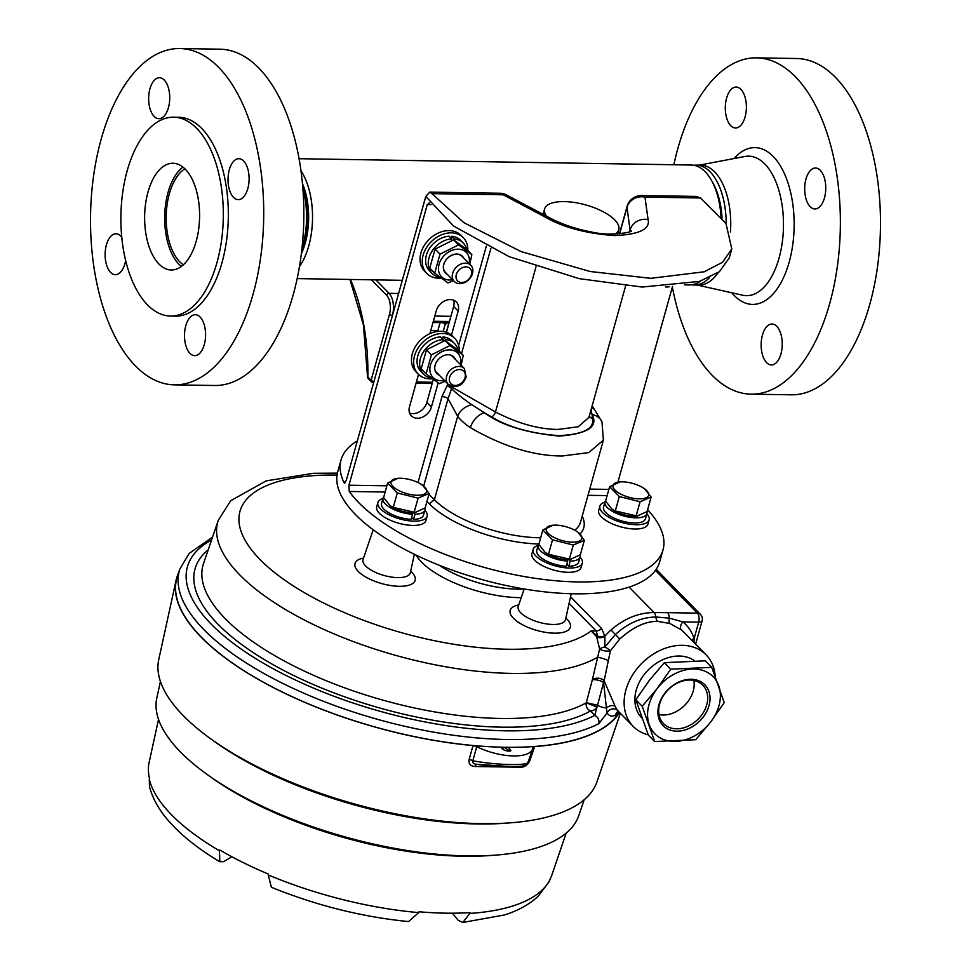 <?xml version="1.0" encoding="UTF-8"?>
<svg xmlns="http://www.w3.org/2000/svg" width="971" height="971" viewBox="0 0 971 971"><rect width="100%" height="100%" fill="white"/><g stroke="black" fill="none" stroke-linecap="round" stroke-linejoin="round"><path stroke-width="1.46" d="M440.106 322.639L437.654 331.451L440.106 322.639M443.735 322.445L449.294 321.522L445.143 324.52L443.346 322.688L445.143 324.52L449.294 321.522L446.308 332.24L449.294 321.522L443.735 322.445M417.166 495.259A18.473 7.173 -164.4 0 1 393.704 487.175A18.473 7.173 -164.4 0 1 398.074 478.315A18.473 7.173 -164.4 0 1 400.477 478.254A18.473 7.173 -164.4 0 1 422.385 485.099A18.473 7.173 -164.4 0 1 417.166 495.259M398.074 478.315L387.635 483.085L397.321 492.965L418.076 498.159L429.158 493.474L422.579 485.233M429.158 493.474L425.128 507.906L414.69 512.664A18.473 7.173 -164.4 0 1 412.287 512.737A18.473 7.173 -164.4 0 1 390.378 505.891A18.473 7.173 -164.4 0 1 390.196 505.757M415.709 512.591L393.291 507.384L390.039 505.636L383.606 497.516L387.635 483.085M414.059 512.579L418.076 498.159M393.291 507.384L397.321 492.965M615.116 234.047A38.524 14.966 15.6 0 0 618.806 229.69A38.524 14.966 15.6 0 0 614.716 219.871A38.524 14.966 15.6 0 0 574.711 202.526A38.524 14.966 15.6 0 0 544.597 208.983A38.524 14.966 15.6 0 0 546.418 216.108M424.873 510.212A25.549 9.928 -164.4 0 1 427.131 516.244A25.549 9.928 -164.4 0 1 414.047 521.136A25.549 9.928 -164.4 0 1 388.594 514.594A25.549 9.928 -164.4 0 1 377.901 502.505A25.549 9.928 -164.4 0 1 382.938 498.511M377.901 502.505L376.699 506.789A25.549 9.928 15.6 0 0 387.393 518.878A25.549 9.928 15.6 0 0 412.857 525.42A25.549 9.928 15.6 0 0 425.929 520.529L427.131 516.244M411.619 517.409L413.561 519.388A21.763 8.46 15.6 0 0 423.477 515.225L424.91 510.078A21.763 8.46 -164.4 0 1 414.993 514.254L413.5 512.724M382.987 498.378L381.542 503.524A21.763 8.46 15.6 0 0 390.087 513.513A21.763 8.46 15.6 0 0 411.073 519.351L412.505 514.205A21.763 8.46 -164.4 0 1 391.519 508.367A21.763 8.46 -164.4 0 1 382.987 498.378A21.763 8.46 -164.4 0 1 383.763 496.982M411.024 512.688L412.505 514.205M424.885 508.1A21.763 8.46 -164.4 0 1 424.91 510.078M413.561 519.388L414.993 514.254M580.075 557.087A25.549 9.928 -164.4 0 1 582.333 563.119A25.549 9.928 -164.4 0 1 569.261 568.023A25.549 9.928 -164.4 0 1 543.796 561.469A25.549 9.928 -164.4 0 1 533.103 549.38A25.549 9.928 -164.4 0 1 538.152 545.399M533.103 549.38L531.902 553.676A25.549 9.928 15.6 0 0 542.607 565.753A25.549 9.928 15.6 0 0 568.059 572.307A25.549 9.928 15.6 0 0 581.131 567.404L582.333 563.119M566.821 564.297L568.763 566.275A21.763 8.46 15.6 0 0 578.68 562.1L580.112 556.953A21.763 8.46 -164.4 0 1 570.195 561.129L568.715 559.612M538.189 545.265L536.757 550.399A21.763 8.46 15.6 0 0 545.289 560.388A21.763 8.46 15.6 0 0 566.275 566.239L567.719 561.092A21.763 8.46 -164.4 0 1 546.722 555.254A21.763 8.46 -164.4 0 1 538.189 545.265A21.763 8.46 -164.4 0 1 538.966 543.857M566.227 559.575L567.719 561.092M580.088 554.975A21.763 8.46 -164.4 0 1 580.112 556.953M568.763 566.275L570.195 561.129M572.368 542.146A18.473 7.173 -164.4 0 1 548.906 534.062A18.473 7.173 -164.4 0 1 553.276 525.202A18.473 7.173 -164.4 0 1 555.691 525.129A18.473 7.173 -164.4 0 1 577.587 531.974A18.473 7.173 -164.4 0 1 572.368 542.146M553.276 525.202L542.838 529.96L552.523 539.84L573.278 545.034L584.36 540.349L577.781 532.12M584.36 540.349L580.342 554.781L569.904 559.551A18.473 7.173 -164.4 0 1 567.489 559.612A18.473 7.173 -164.4 0 1 545.593 552.766A18.473 7.173 -164.4 0 1 545.399 552.633M570.912 559.478L548.494 554.271L545.241 552.523L538.82 544.391L542.838 529.96M569.261 559.466L573.278 545.034M548.494 554.271L552.523 539.84M454.707 338.309L452.522 336.087A25.549 19.529 135.6 0 0 440.603 331.293A25.549 19.529 135.6 0 0 415.515 346.441A25.549 19.529 135.6 0 0 416.025 371.869L418.21 374.09A25.549 19.529 -44.4 0 1 417.688 348.662A25.549 19.529 -44.4 0 1 442.788 333.514A25.549 19.529 -44.4 0 1 454.707 338.309A25.549 19.529 -44.4 0 1 459.234 351.223M432.617 378.775A25.549 19.529 -44.4 0 1 430.129 378.884A25.549 19.529 -44.4 0 1 418.21 374.09M442.691 341.416L443.201 339.571A21.763 16.641 -44.4 0 0 422.737 353.056A21.763 16.641 -44.4 0 0 423.526 374.102A21.763 16.641 -44.4 0 0 431.597 378.035M445.373 340.748L445.689 339.607A21.763 16.641 -44.4 0 1 454.61 343.625A21.763 16.641 -44.4 0 1 458.094 350.118M442.533 338.891L443.079 336.949A21.763 16.641 135.6 0 1 452 340.967L454.61 343.625M443.201 339.571L440.591 336.901A21.763 16.641 135.6 0 0 420.115 350.385A21.763 16.641 135.6 0 0 420.916 371.444L423.526 374.102M445.689 339.607L443.079 336.949M439.305 375.219A11.883 9.079 -44.4 0 1 435.785 363.409A11.883 9.079 -44.4 0 1 448.299 354.731A11.883 9.079 -44.4 0 1 455.411 359.416M460.472 364.586A17.369 13.266 135.6 0 0 449.209 349.876A17.369 13.266 135.6 0 0 430.481 365.047A17.369 13.266 135.6 0 0 444.366 380.389M461.079 365.339L463.264 355.337L449.998 345.567L431.427 354.828L426.111 373.859L439.378 383.63L445.252 381.287M426.111 373.859L421.171 368.81L426.475 349.778L445.046 340.518L458.312 350.288L463.264 355.337M449.998 345.567L445.046 340.518M426.475 349.778L431.427 354.828M149.073 104.395A20.476 10.535 -89.1 0 0 158.868 118.68A20.476 10.535 -89.1 0 0 169.318 92.027A20.476 10.535 -89.1 0 0 159.535 77.741A20.476 10.535 -89.1 0 0 149.073 104.395M228.452 185.352A20.476 10.535 -89.1 0 0 238.235 199.638A20.476 10.535 -89.1 0 0 248.685 172.984A20.476 10.535 -89.1 0 0 238.902 158.698A20.476 10.535 -89.1 0 0 228.452 185.352M184.915 341.367A20.476 10.535 -89.1 0 0 194.71 355.653A20.476 10.535 -89.1 0 0 205.16 329.011A20.476 10.535 -89.1 0 0 195.365 314.713A20.476 10.535 -89.1 0 0 184.915 341.367M121.788 237.288A20.476 10.535 -89.1 0 0 115.998 233.768A20.476 10.535 -89.1 0 0 105.548 260.422A20.476 10.535 -89.1 0 0 115.343 274.708A20.476 10.535 -89.1 0 0 125.635 260.459M301.908 248.807A59.959 30.866 -89.1 0 0 305.343 200.184A59.959 30.866 -89.1 0 0 302.879 188.641M301.532 252.059A56.015 28.827 -89.1 0 0 306.593 201.434A56.015 28.827 -89.1 0 0 302.612 185.376M301.326 253.747A53.381 27.479 -89.1 0 0 307.552 202.259A53.381 27.479 -89.1 0 0 302.454 183.677M184.915 168.833A50.456 25.974 -89.1 0 0 167.218 232.178A50.456 25.974 -89.1 0 0 183.361 264.792M145.723 232.737A53.381 27.479 -89.1 0 0 171.248 269.987A53.381 27.479 -89.1 0 0 198.497 200.499A53.381 27.479 -89.1 0 0 172.972 163.249A53.381 27.479 -89.1 0 0 145.723 232.737M182.936 167.097A53.381 27.479 -89.1 0 0 165.774 233.064A53.381 27.479 -89.1 0 0 181.334 266.467M170.495 316.048L175.508 316.133A99.443 51.184 -89.1 0 0 226.279 186.675A99.443 51.184 -89.1 0 0 178.725 117.273L173.712 117.188A99.443 51.184 -89.1 0 0 122.941 246.646A99.443 51.184 -89.1 0 0 170.495 316.048A99.443 51.184 -89.1 0 0 221.267 186.59A99.443 51.184 -89.1 0 0 173.712 117.188M174.404 384.856L214.518 385.499A168.177 86.565 -89.1 0 0 300.367 166.563A168.177 86.565 -89.1 0 0 219.944 49.193L179.829 48.55A168.177 86.565 -89.1 0 0 93.981 267.486A168.177 86.565 -89.1 0 0 174.404 384.856A168.177 86.565 -89.1 0 0 260.252 165.92A168.177 86.565 -89.1 0 0 179.829 48.55M509.921 751.105L504.216 747.318L502.286 748.896M508.476 747.306L510.88 750.765L508.804 751.19C504.374 750.632 501.898 749.296 501.388 747.185A231.923 90.109 15.6 0 0 508.476 747.306A231.923 90.109 15.6 0 0 616.221 716.683L618.648 713.442M781.813 338.309A20.476 10.535 -89.1 0 0 772.018 324.023A20.476 10.535 -89.1 0 0 761.567 350.677A20.476 10.535 -89.1 0 0 771.35 364.962A20.476 10.535 -89.1 0 0 781.813 338.309M825.338 182.293A20.476 10.535 -89.1 0 0 815.543 168.007A20.476 10.535 -89.1 0 0 805.093 194.649A20.476 10.535 -89.1 0 0 814.887 208.947A20.476 10.535 -89.1 0 0 825.338 182.293M745.971 101.336A20.476 10.535 -89.1 0 0 736.176 87.05A20.476 10.535 -89.1 0 0 725.725 113.704A20.476 10.535 -89.1 0 0 735.52 127.99A20.476 10.535 -89.1 0 0 745.971 101.336M693.78 165.264A59.959 30.866 90.9 0 1 696.268 165.119L700.831 165.191A59.959 30.866 90.9 0 1 729.5 207.029A59.959 30.866 90.9 0 1 730.447 231.972M718.091 272.705A59.959 30.866 90.9 0 1 698.889 285.086L694.326 285.013A59.959 30.866 90.9 0 1 691.85 284.782M696.268 165.119A59.959 30.866 90.9 0 1 724.936 206.957A59.959 30.866 90.9 0 1 726.174 223.706M709.522 277.621A59.959 30.866 90.9 0 1 694.326 285.013M712.702 182.669A56.015 28.827 90.9 0 1 721.028 208.122A56.015 28.827 90.9 0 1 722.036 217.977M673.862 164.754A168.177 86.565 90.9 0 1 756.482 57.859A168.177 86.565 90.9 0 1 836.905 175.229A168.177 86.565 90.9 0 1 751.056 394.153A168.177 86.565 90.9 0 1 672.357 286.991M756.482 57.859L796.596 58.503A168.177 86.565 90.9 0 1 877.019 175.872A168.177 86.565 90.9 0 1 791.171 394.809L751.056 394.153M669.602 286.627A11.555 8.824 -44.4 0 1 666.676 287.003A11.555 8.824 -44.4 0 1 665.451 286.906A11.555 8.824 -44.4 0 0 666.676 287.003A11.555 8.824 -44.4 0 0 669.602 286.627M536.016 266.746L495.489 411.983C517.919 423.502 538.747 429.316 557.985 429.437L578.158 426.791L588.912 417.421M451.479 335.116L458.178 311.084A12.769 9.759 135.6 0 0 456.358 301.969A12.769 9.759 135.6 0 0 450.398 299.578A12.769 9.759 135.6 0 0 436.295 310.732L429.898 333.636M357.279 440.992A167.146 64.936 15.6 0 0 341.015 460.023A167.146 64.936 15.6 0 0 344.001 482.611L345.336 482.636M341.015 460.023L337.702 471.894A167.146 64.936 15.6 0 0 407.662 550.933A167.146 64.936 15.6 0 0 574.177 593.791A167.146 64.936 15.6 0 0 659.71 561.736L663.023 549.865A167.146 64.936 15.6 0 0 647.621 509.702M385.135 492.03L349.269 491.46A167.146 64.936 15.6 0 0 577.49 581.92A167.146 64.936 15.6 0 0 663.023 549.865M349.269 491.46L348.965 485.209L386.871 485.816M431.075 204.638L427.264 204.578L348.965 485.209M427.264 204.578L429.837 202.551M630.228 231.377L627.023 207.345A14.856 13.606 -7.9 0 1 644.962 197.089L648.082 219.604C650.352 229.132 639.221 234.46 614.704 235.613C586.97 233.623 564.357 227.736 546.867 217.977A14.856 7.21 118 0 1 550.266 218.147L506.595 194.977A14.856 7.21 118 0 0 503.196 194.795L432.01 193.654L429.752 192.149L425.796 196.421L346.222 480.621L344.001 482.611L344.596 483.133M603.671 438.904L603.392 440.142L588.827 452.595L562.209 455.994C533.577 455.982 502.966 446.526 470.377 427.653C464.769 423.878 460.521 420.079 457.669 416.268L434.389 499.713A80.229 31.169 15.6 0 0 539.39 537.776A80.229 31.169 15.6 0 0 540.653 537.788M441.186 278.107A25.549 19.529 -44.4 0 1 438.698 278.204A25.549 19.529 -44.4 0 1 426.779 273.409L424.606 271.188A25.549 19.529 -44.4 0 1 424.084 245.76A25.549 19.529 -44.4 0 1 449.172 230.613A25.549 19.529 -44.4 0 1 461.104 235.407L463.276 237.628A25.549 19.529 -44.4 0 1 467.816 250.554M426.779 273.409A25.549 19.529 -44.4 0 1 426.269 247.981A25.549 19.529 -44.4 0 1 451.357 232.846A25.549 19.529 -44.4 0 1 463.276 237.628M462.038 256.368L470.814 265.326L462.038 256.368A11.555 8.824 135.6 0 0 456.649 254.196A11.555 8.824 135.6 0 0 445.301 261.041A11.555 8.824 135.6 0 0 445.531 272.535L454.319 281.505A11.555 8.824 -44.4 0 1 454.088 269.999A11.555 8.824 -44.4 0 1 465.425 263.153A11.555 8.824 -44.4 0 1 470.814 265.326A11.555 8.824 -44.4 0 1 471.056 276.82A11.555 8.824 -44.4 0 1 459.708 283.666A11.555 8.824 -44.4 0 1 454.319 281.505A11.555 8.824 -44.4 0 1 454.088 269.999A11.555 8.824 -44.4 0 1 465.425 263.153A11.555 8.824 -44.4 0 1 470.814 265.326A11.555 8.824 -44.4 0 1 471.056 276.82A11.555 8.824 -44.4 0 1 459.708 283.666A11.555 8.824 -44.4 0 1 454.319 281.505L445.531 272.535M461.65 282.476A8.775 6.7 135.6 0 0 471.348 274.817A8.775 6.7 135.6 0 0 465.995 266.904A8.775 6.7 135.6 0 0 456.297 274.575A8.775 6.7 135.6 0 0 461.65 282.476A8.775 6.7 135.6 0 0 471.348 274.817A8.775 6.7 135.6 0 0 465.995 266.904A8.775 6.7 135.6 0 0 456.297 274.575A8.775 6.7 135.6 0 0 461.65 282.476M447.182 274.223A11.883 9.079 -44.4 0 1 444.56 262.304A11.883 9.079 -44.4 0 1 456.88 254.05A11.883 9.079 -44.4 0 1 463.677 258.043M469.114 263.59A17.369 13.266 135.6 0 0 457.62 249.195A17.369 13.266 135.6 0 0 439.05 264.367A17.369 13.266 135.6 0 0 452.62 279.769M469.661 264.658L471.845 254.657L458.579 244.886L439.997 254.147L434.692 273.179L447.959 282.949L453.566 280.728M434.692 273.179L429.74 268.13L435.057 249.098L453.627 239.837L466.893 249.62L471.845 254.657M684.494 284.855L689.374 284.928A59.959 30.866 -89.1 0 0 700.589 281.056M721.004 216.727A59.959 30.866 -89.1 0 0 705.189 171.77A59.959 30.866 -89.1 0 0 691.303 165.034L299.068 158.71M300.974 170.75A59.959 30.866 90.9 0 1 299.42 266.624M664.819 693.245A29.227 22.333 -44.4 0 1 701.657 682.212A29.227 22.333 -44.4 0 1 703.138 717.193A29.227 22.333 -44.4 0 1 666.288 728.238A29.227 22.333 -44.4 0 1 664.819 693.245M701.196 715.676A27.467 20.986 135.6 0 0 702.798 685.186A27.467 20.986 135.6 0 0 665.171 693.16A27.467 20.986 135.6 0 0 663.569 723.65A27.467 20.986 135.6 0 0 701.196 715.676M693.852 680.453A27.467 20.986 -44.4 0 1 687.686 701.899A27.467 20.986 -44.4 0 1 659.018 714.607M705.334 660.826L711.731 667.344L705.334 660.826L664.322 662.659L670.718 669.177L664.322 662.659L649.308 680.428L635.811 699.751L648.3 735.023L654.697 741.541L642.207 706.269L657.221 688.5A40.794 31.181 135.6 0 0 659.285 737.353A40.794 31.181 135.6 0 0 710.723 721.938L695.709 739.708L654.697 741.541M694.447 660.705A38.998 29.81 135.6 0 0 644.113 674.663A38.998 29.81 135.6 0 0 641.734 717.848M646.868 513.793A25.549 9.928 -164.4 0 1 649.126 519.825A25.549 9.928 -164.4 0 1 629.147 524.109A25.549 9.928 -164.4 0 1 602.603 512.603A25.549 9.928 -164.4 0 1 599.896 506.085A25.549 9.928 -164.4 0 1 604.945 502.092M649.126 519.825L647.924 524.109A25.549 9.928 -164.4 0 1 627.946 528.394A25.549 9.928 -164.4 0 1 601.401 516.888A25.549 9.928 -164.4 0 1 598.694 510.37L599.896 506.085M620.068 481.895A18.473 7.173 -164.4 0 1 622.472 481.834A18.473 7.173 -164.4 0 1 644.38 488.68A18.473 7.173 -164.4 0 1 639.161 498.851A18.473 7.173 -164.4 0 1 615.699 490.756A18.473 7.173 -164.4 0 1 620.068 481.895L609.63 486.665L619.316 496.545L640.071 501.74L651.153 497.055L647.123 511.486L636.685 516.256A18.473 7.173 -164.4 0 1 634.281 516.317A18.473 7.173 -164.4 0 1 612.373 509.472A18.473 7.173 -164.4 0 1 612.191 509.338M637.704 516.171L615.286 510.964L612.033 509.217L605.601 501.097L609.63 486.665M211.569 539.961A224.799 87.341 15.6 0 0 186.286 572.817A224.799 87.341 15.6 0 0 345.664 700.492A224.799 87.341 15.6 0 0 594.762 715.396L596.971 707.094L586.266 702.786L592.31 679.931A6.688 1.881 14.8 0 1 597.699 680.125A6.688 1.881 14.8 0 1 603.561 682.407L597.566 705.225A6.688 1.857 14.6 0 0 606.414 707.932L603.561 682.407A6.688 4.224 145.9 0 0 603.719 682.091A6.688 4.224 145.9 0 0 604.132 680.792L615.213 706.536L618.09 711.367M619.692 712.605A6.688 6.566 -54.7 0 0 616.221 716.683L615.553 714.984A6.688 6.044 172.1 0 1 615.748 714.559A6.688 6.044 172.1 0 1 618.721 711.634M715.166 676.107A51.075 39.034 135.6 0 0 706.148 654.891L684.021 632.315A51.075 39.034 135.6 0 0 681.424 629.961L669.759 623.431L657.622 621.391C645.836 621.1 633.226 626.975 619.765 639.027L610.395 650.825L604.132 680.792A6.688 3.933 -174.4 0 0 593.026 679.336A6.688 3.933 -174.4 0 0 592.31 679.931L599.629 648.98L596.619 636.758L591.218 630.871L597.918 636.49L596.145 630.956L569.091 603.343M706.148 654.891A51.075 39.034 135.6 0 0 661.482 649.757A51.075 39.034 135.6 0 0 625.907 689.944A51.075 39.034 135.6 0 0 633.213 726.405A51.075 39.034 135.6 0 0 648.227 734.841M510.734 822.801L506.012 823.165A221.012 85.861 -164.4 0 1 215.161 742.014L211.314 739.259A227.517 88.397 15.6 0 0 510.734 822.801A227.517 88.397 15.6 0 0 596.947 781.861L620.348 713.284M472.986 745.582L476.725 746.65L472.841 760.742A4.454 1.966 15.5 0 0 469.066 759.662L472.986 745.582A232.154 90.194 -164.4 0 1 201.24 637.243A232.154 90.194 -164.4 0 1 176.152 580.003L158.746 659.6A227.517 88.397 15.6 0 0 183.337 715.7A227.517 88.397 15.6 0 0 211.314 739.259M495.72 855.111L491.059 855.463A212.637 82.608 -164.4 0 1 211.229 777.395L207.43 774.676A219.07 85.108 15.6 0 0 495.72 855.111A219.07 85.108 15.6 0 0 578.728 815.689L584.19 799.716M160.421 681.484L156.816 697.979A219.07 85.108 15.6 0 0 180.485 751.991A219.07 85.108 15.6 0 0 207.43 774.676M158.54 719.365L149.133 762.369A209.153 81.261 15.6 0 0 149.473 778.329L149.291 779.24A209.105 81.236 15.6 0 0 171.539 814.803A209.105 81.236 15.6 0 0 219.434 850.778L219.834 861.75L223.633 861.629L231.875 856.774M619.013 713.297A232.154 90.194 -164.4 0 1 534.657 746.578L529.814 760.645A4.454 1.821 19 0 0 528.552 760.936M521.281 766.325A4.454 2.755 -90.2 0 0 520.844 767.248C524.813 767.163 527.811 764.954 529.814 760.645M520.844 767.248L475.232 766.507A4.454 1.808 91.9 0 1 476.712 764.311M469.066 759.662C468.556 764.007 470.607 766.289 475.232 766.507M566.178 833.106L551.965 874.762A209.153 81.261 15.6 0 1 550.351 878.634L549.198 881.547L538.237 896.197C529.231 904.547 517.919 910.81 504.301 914.985L462.851 922.45L458.166 920.314L452.45 913.189M408.585 921.576C362.11 916.964 316.364 905.53 271.358 887.263L268.287 874.968A209.105 81.236 15.6 0 0 418.695 912.594L419.035 911.769A209.153 81.261 15.6 0 0 469.976 912.594L469.782 913.42A209.105 81.236 15.6 0 0 550.047 879.508M462.851 922.45L469.782 913.42M418.695 912.594L408.585 921.564M219.834 861.763C198.715 849.2 181.832 835.813 169.197 821.575C159.329 810.567 152.75 798.927 149.473 786.631L149.291 779.24M219.434 850.778L219.713 849.965A209.153 81.261 15.6 0 0 268.421 874.082L268.287 874.968M176.152 580.003A232.154 90.194 -164.4 0 1 178.749 572.405M501.776 748.386L501.388 747.185A231.923 90.109 15.6 0 1 270.241 685.878A231.923 90.109 15.6 0 1 177.438 576.228L179.987 568.788L189.211 553.397L212.54 537.109M476.725 746.65A37.626 14.614 15.6 0 0 532.63 749.017A37.626 14.614 15.6 0 0 532.921 747.549L532.958 747.367M532.921 747.549L534.657 746.578M523.575 765.075C527.083 767.6 494.36 767.078 477.089 764.323C473.739 764.238 472.331 763.036 472.841 760.742C496.909 765.403 531.101 765.961 528.078 761.628M532.63 749.017L528.115 762.223C525.275 766.398 526.464 765.755 513.805 766.799L477.089 764.323M617.884 711.512A6.688 6.372 56.1 0 0 615.553 714.984C612.325 716.999 609.497 716.355 607.081 713.042L598.864 723.638A231.474 89.927 -164.4 0 1 342.362 708.284A231.474 89.927 -164.4 0 1 178.251 576.823A231.474 89.927 -164.4 0 1 179.987 568.788M570.523 596.789L601.571 628.468L604.872 636.199L604.933 646.953L615.274 634.621C627.691 623.224 641.2 617.35 655.789 616.986L669.347 618.151A6.688 3.447 -89.1 0 0 667.563 612.652L697.336 613.138L655.425 570.39M596.655 637.122A6.688 4.588 -13.8 0 0 604.872 636.199A57.944 44.29 -44.4 0 1 611.014 629.997C624.414 618.406 638.784 612.592 654.114 612.58L667.563 612.652M597.019 706.961L586.302 702.688L597.566 705.225L596.971 707.094A6.688 5.11 -44.4 0 1 590.441 710.99L594.762 715.396A6.688 5.692 62.6 0 1 598.864 723.638M617.993 710.76A6.688 6.214 143 0 0 607.081 713.042L606.414 707.932A6.688 3.957 150 0 1 615.213 706.536M691.838 640.29A6.688 4.03 162.3 0 1 694.119 638.566L694.034 642.535M669.759 623.431A6.688 3.18 -70.1 0 1 669.347 618.151L682.844 621.889A57.762 44.144 -44.4 0 1 694.119 638.566L698.695 622.144L682.844 621.889A6.688 4.297 128.9 0 0 681.424 629.961M611.014 629.997L619.765 639.027M604.933 646.953A6.688 1.105 -148 0 1 610.395 650.825A6.688 2.33 7.4 0 1 599.629 648.98A6.688 1.796 -11 0 1 604.933 646.953M597.918 636.49A6.688 4.212 176.1 0 0 604.739 635.762A6.688 4.624 -14.6 0 1 596.619 636.758A6.688 2.233 -34.6 0 0 597.918 636.49M608.514 660.753A6.688 0.91 18.1 0 0 602.615 658.435A6.688 0.91 18.1 0 0 597.311 657.331A207.612 80.666 -164.4 0 1 367.378 646.601A207.612 80.666 -164.4 0 1 216.727 527.496A207.612 80.666 -164.4 0 1 218.281 520.286L230.697 500.733L266.151 480.888L313.427 473.29L337.398 473.132M651.153 497.055L644.574 488.826M615.286 510.964L619.316 496.545M636.054 516.159L640.071 501.74M646.88 511.681A21.763 8.46 -164.4 0 1 646.904 513.659A21.763 8.46 -164.4 0 1 623.673 515.953A21.763 8.46 -164.4 0 1 604.982 501.958A21.763 8.46 -164.4 0 1 605.758 500.563M604.982 501.958L603.537 507.105A21.763 8.46 15.6 0 0 622.229 521.099A21.763 8.46 15.6 0 0 645.472 518.805L646.904 513.659M635.811 699.751L642.207 706.269L635.811 699.751M710.723 721.938A40.794 31.181 135.6 0 0 708.672 673.097A40.794 31.181 135.6 0 0 657.221 688.5L670.718 669.177L711.731 667.344L724.22 702.616L710.723 721.938M458.579 244.886L453.627 239.837M435.057 249.098L439.997 254.147M453.955 240.068L454.27 238.939A21.763 16.641 -44.4 0 1 463.191 242.956A21.763 16.641 -44.4 0 1 466.663 249.438M451.272 240.735L451.782 238.89A21.763 16.641 -44.4 0 0 431.306 252.375A21.763 16.641 -44.4 0 0 432.107 273.434A21.763 16.641 -44.4 0 0 440.179 277.354M432.107 273.434L429.485 270.763A21.763 16.641 135.6 0 1 428.697 249.705A21.763 16.641 135.6 0 1 449.16 236.232L451.782 238.89M463.191 242.956L460.57 240.286A21.763 16.641 135.6 0 0 451.649 236.269L454.27 238.939M451.114 238.211L451.649 236.269M457.669 416.268L448.044 398.729A4.649 1.808 15.6 0 0 441.999 396.569L447.874 383.958M672.527 286.384L617.92 482.126M418.525 374.405L409.507 406.752A12.769 9.759 135.6 0 0 411.328 415.867A12.769 9.759 135.6 0 0 422.494 417.142A12.769 9.759 135.6 0 0 431.391 407.104L438.176 382.792M432.01 193.654L463.859 222.662L521.087 251.574L590.028 271.492L650.801 278.325L704.181 271.795L722.582 262.267L731.794 248.94L725.98 223.403L700.564 197.987L644.962 197.089A14.856 7.647 90.9 0 0 641.637 195.535L696.195 196.421M433.333 379.309L426.864 402.48A12.769 9.759 -44.4 0 1 409.58 413.051M453.578 300.16A12.769 9.759 -44.4 0 1 453.651 306.46L446.442 332.288M696.195 196.409L700.564 197.987M425.796 196.421L453.506 226L509.144 256.66L579.226 278.653L642.159 287.052L699.46 281.408L719.402 271.722L729.306 257.837L731.794 248.94M452.352 386.531L452.17 387.162A4.649 2.197 -60.2 0 1 451.612 388.582C454.768 392.114 461.419 397.455 471.59 404.604L484.517 412.857C500.915 425.116 525.845 432.86 559.296 436.088C587.613 433.855 598.537 426.694 592.067 414.593L590.999 409.92M603.367 440.13L601.996 421.96A14.856 12.951 -22.5 0 0 592.067 414.593L592.504 418.525C594.568 428.697 583.365 434.401 558.895 435.663C531.271 433.564 508.828 427.313 491.569 416.899L484.517 412.857A14.856 8.642 124.5 0 0 470.377 427.653M491.569 416.899A4.649 2.197 119.8 0 0 495.489 411.983L452.17 387.162A4.649 1.808 15.6 0 0 447.34 385.863A4.649 0.801 33.6 0 1 451.612 388.582L448.044 398.729L423.672 486.083M471.59 404.604C464.454 406.849 459.817 410.733 457.681 416.243M591.752 407.213L594.592 409.677M538.844 544.003A84.878 32.978 -164.4 0 1 429.279 503.791L434.389 499.713L428.927 494.312M446.624 376.275A11.288 8.63 -44.4 0 1 454.477 367.402A11.288 8.63 -44.4 0 1 464.356 368.531L466.214 377.173C462.427 386.094 456.443 388.473 448.238 384.334A11.288 8.63 -44.4 0 1 446.624 376.275A11.288 8.63 -44.4 0 1 454.477 367.402A11.288 8.63 -44.4 0 1 464.356 368.531L466.214 377.173C462.427 386.094 456.443 388.473 448.238 384.334A11.288 8.63 -44.4 0 1 446.624 376.275M465.036 377.622A8.982 6.87 135.6 0 0 459.562 369.526A8.982 6.87 135.6 0 0 449.634 377.367A8.982 6.87 135.6 0 0 455.108 385.463A8.982 6.87 135.6 0 0 465.036 377.622A8.982 6.87 135.6 0 0 459.562 369.526A8.982 6.87 135.6 0 0 449.634 377.367A8.982 6.87 135.6 0 0 455.108 385.463A8.982 6.87 135.6 0 0 465.036 377.622M437.666 331.402A4.6 3.52 135.6 0 0 435.688 330.698A2.306 1.189 -89.1 0 0 435.542 331.791A2.306 1.189 -89.1 0 1 435.688 330.698L430.748 330.613L435.688 330.698A4.6 3.52 135.6 0 1 437.666 331.402M433.345 321.267L449.294 321.522L433.345 321.267M416.401 381.991L432.508 382.258L416.401 381.991M450.908 316.315L434.802 316.06L450.908 316.315M386.628 295.293L371.432 279.806L386.628 295.293A2.233 1.699 -44.4 0 1 389.08 293.339L398.438 293.497L389.08 293.339A16.349 8.411 90.9 0 1 392.903 313.342A16.349 8.411 90.9 0 0 389.08 293.339L375.874 279.879L389.08 293.339A2.233 1.699 -44.4 0 0 386.628 295.293A14.116 7.27 -89.1 0 1 389.505 314.313A2.233 0.862 15.6 0 0 392.333 315.369A2.233 0.862 15.6 0 1 389.505 314.313A14.116 7.27 -89.1 0 0 386.628 295.293M350.458 279.466A147.094 75.714 90.9 0 1 367.875 376.954L371.104 380.256L389.505 314.313L371.104 380.256A2.233 0.862 15.6 0 0 373.932 381.312A2.233 0.862 15.6 0 1 371.104 380.256A2.233 1.699 -44.4 0 0 371.42 381.846A2.233 1.699 -44.4 0 1 371.104 380.256L367.875 376.954A2.233 1.699 -44.4 0 0 368.191 378.544A2.233 1.699 -44.4 0 1 367.875 376.954A147.094 75.714 90.9 0 0 350.458 279.466M373.75 381.955A2.233 1.153 90.9 0 1 372.985 382.513A2.233 1.153 90.9 0 1 372.463 382.258A2.233 1.699 -44.4 0 1 371.42 381.846A2.233 2.233 0 0 0 372.985 382.513A2.233 1.153 90.9 0 1 372.463 382.258A2.233 1.699 -44.4 0 1 371.42 381.846A2.233 2.233 0 0 0 372.985 382.513L373.592 382.525L372.985 382.513A2.233 1.153 90.9 0 0 373.75 381.955M443.189 331.499L445.143 324.52A2.306 1.76 -44.4 0 0 444.815 322.882L444.815 322.882A2.306 1.76 -44.4 0 1 445.143 324.52L443.189 331.499M699.193 165.167L744.866 156.477A69.766 35.915 90.9 0 1 782.043 204.845A69.766 35.915 90.9 0 1 742.633 295.208L697.263 285.061M734.003 158.54A78.408 40.357 90.9 0 1 792.53 202.332A78.408 40.357 90.9 0 1 777.88 287.792A78.408 40.357 90.9 0 1 731.831 292.793M574.686 530.178A80.229 31.169 15.6 0 0 580.452 522.386L603.392 440.154M208.207 549.792A216.873 84.259 -164.4 0 0 193.957 574.735A216.873 84.259 -164.4 0 0 350.179 698.768A216.873 84.259 -164.4 0 0 590.441 710.99A6.688 5.741 60.6 0 1 586.266 702.786A210.197 81.661 15.6 0 1 353.395 690.939A210.197 81.661 15.6 0 1 201.98 570.73A210.197 81.661 15.6 0 1 203.558 563.435L218.281 520.286M337.034 475.098A189.066 73.456 15.6 0 0 239.048 516.366A189.066 73.456 15.6 0 0 382.744 626.999A189.066 73.456 15.6 0 0 591.218 630.871L596.145 630.956A6.688 5.11 135.6 0 0 601.571 628.468M521.221 597.675A74.84 29.081 -164.4 0 1 416.037 555.096M439.038 565.158A68.188 26.484 15.6 0 0 524.146 589.094M565.862 618.09A31.23 12.138 -164.4 0 1 570.511 626.344A31.23 12.138 -164.4 0 1 539.099 631.016A31.23 12.138 -164.4 0 1 510.03 611.22A31.23 12.138 -164.4 0 1 518.732 604.945M518.138 606.741L518.247 606.353A24.554 9.54 15.6 0 0 518.065 607.215A24.554 9.54 15.6 0 0 540.361 622.642A24.554 9.54 15.6 0 0 565.547 619.547L565.486 620.056M373.192 529.778L363.057 559.49A24.554 9.54 15.6 0 0 362.863 560.34A24.554 9.54 15.6 0 0 363.991 563.993A24.554 9.54 15.6 0 0 389.298 576.701A24.554 9.54 15.6 0 0 410.345 572.684L410.284 573.181M410.66 571.227A31.23 12.138 -164.4 0 1 415.309 579.481A31.23 12.138 -164.4 0 1 383.897 584.154A31.23 12.138 -164.4 0 1 354.84 564.345A31.23 12.138 -164.4 0 1 363.53 558.07M629.123 587.091L654.114 612.58A6.688 3.386 -88.8 0 1 655.789 616.986A6.688 3.435 -91.2 0 0 657.622 621.391M702.154 620.687A6.688 2.597 15.6 0 1 702.118 620.87A6.688 2.597 15.6 0 1 698.695 622.144A6.688 3.447 -89.1 0 0 697.336 613.138A6.688 5.11 -44.4 0 1 700.455 614.388L656.214 569.273M619.437 233.793L627.084 206.398A14.856 5.777 15.6 0 0 627.023 207.345L619.644 233.78M629.657 231.644L630.155 229.86A14.856 13.606 -7.9 0 1 648.082 219.604M589.737 489.093L608.866 489.396M418.016 482.551L441.999 396.569M458.64 345.348L486.337 246.1M546.867 217.977L503.196 194.795A14.856 7.647 -89.1 0 0 499.871 193.241L429.752 192.112M607.13 495.611L588.001 495.307M582.187 516.147A84.878 32.978 -164.4 0 1 579.99 534.014M429.279 503.791L426.924 501.473M426.864 402.48L431.391 407.104M453.651 306.46L458.178 311.084M490.889 248.382L461.541 353.578M592.504 418.525A4.649 4.2 -6.4 0 1 589.324 415.952M451.418 355.35L464.356 368.531L451.418 355.35M435.299 371.14L448.238 384.334L435.299 371.14M416.074 383.205L432.168 383.472L416.074 383.205M367.56 376.954L363.397 324.775L349.912 279.454L363.397 324.775L367.56 376.954A2.233 2.233 0 0 0 368.191 378.544L371.42 381.846L368.191 378.544A2.233 2.233 0 0 1 367.56 376.954M433.005 322.518L444.706 322.712L433.005 322.518M543.105 214.348L544.597 208.983M617.617 233.938L618.806 229.69M625.591 285.959L588.899 417.457M402.115 280.303L297.138 278.604M571.191 593.73L565.547 619.547M618.624 711.525L633.213 726.405M414.362 554.283L410.345 572.684M524.182 588.972L518.247 606.353M700.455 614.388A6.688 6.688 0 0 1 702.118 620.87L695.624 644.149M618.406 713.794L619.838 712.763M594.531 409.592L601.996 421.96M592.14 405.842L594.568 409.628M506.595 194.977A14.856 14.856 0 0 0 499.871 193.241M550.266 218.147C562.306 224.435 575.961 229.035 591.242 231.935C611.402 236.815 633.966 231.729 631.065 230.867L631.065 230.88M641.637 195.535A14.856 14.856 0 0 0 627.084 206.398"/></g></svg>
